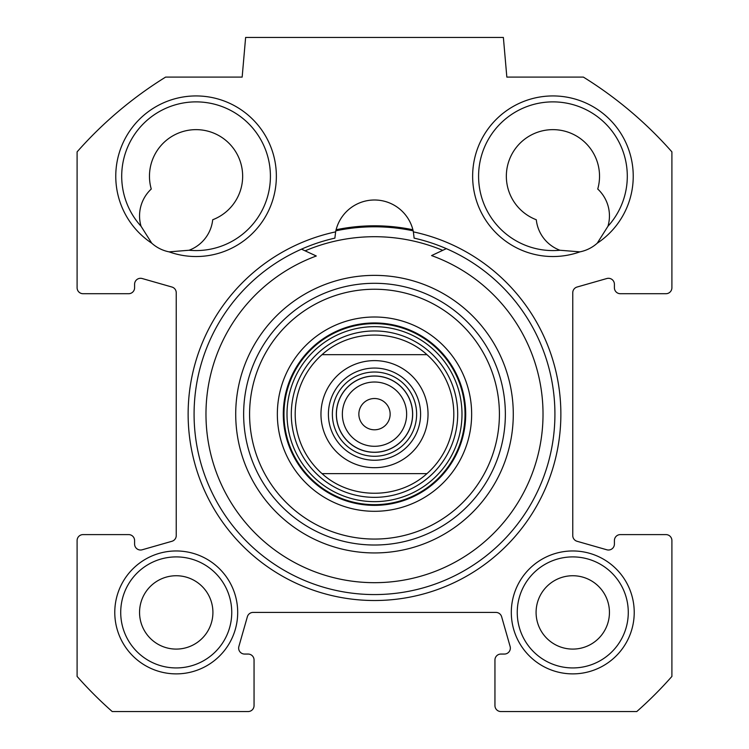 <?xml version="1.0" encoding="UTF-8"?>
<svg xmlns="http://www.w3.org/2000/svg" width="749" height="749" viewBox="0 0 749 749"><rect width="100%" height="100%" fill="white"/><g stroke="black" fill="none" stroke-linecap="round" stroke-linejoin="round"><path stroke-width="1.12" d="M628.28 612.42A55.51 55.51 0 0 1 545.01 660.496A55.51 55.51 0 0 1 545.01 564.343A55.51 55.51 0 0 1 628.28 612.42M634.225 612.42A61.465 61.465 0 0 0 542.033 559.194A61.465 61.465 0 0 0 542.033 665.646A61.465 61.465 0 0 0 634.225 612.42M165.613 77.1L242.161 77.1L245.625 37.45L503.375 37.45L506.839 77.1L583.387 77.1A396.53 396.53 0 0 1 671.9 151.869L671.9 287.756A5.945 5.945 0 0 1 665.945 293.711L620.35 293.711A5.945 5.945 0 0 1 614.405 287.756L614.405 284.246A5.945 5.945 0 0 0 606.821 278.525L577.076 287.026A5.945 5.945 0 0 0 572.76 292.737L572.76 535.563A5.945 5.945 0 0 0 577.076 541.284L606.821 549.785A5.945 5.945 0 0 0 614.405 544.064L614.405 540.544A5.945 5.945 0 0 1 620.35 534.599L665.945 534.599A5.945 5.945 0 0 1 671.9 540.544L671.9 676.431A396.53 396.53 0 0 1 636.781 711.55L500.894 711.55A5.945 5.945 0 0 1 494.949 705.605L494.949 660A5.945 5.945 0 0 1 500.894 654.055L504.405 654.055A5.945 5.945 0 0 0 510.125 646.471L501.633 616.736A5.945 5.945 0 0 0 495.913 612.42L253.087 612.42A5.945 5.945 0 0 0 247.367 616.736L238.875 646.471A5.945 5.945 0 0 0 244.595 654.055L248.106 654.055A5.945 5.945 0 0 1 254.051 660L254.051 705.605A5.945 5.945 0 0 1 248.106 711.55L112.219 711.55A396.53 396.53 0 0 1 77.1 676.431L77.1 540.544A5.945 5.945 0 0 1 83.055 534.599L128.65 534.599A5.945 5.945 0 0 1 134.595 540.544L134.595 544.064A5.945 5.945 0 0 0 142.179 549.785L171.924 541.284A5.945 5.945 0 0 0 176.24 535.563L176.24 292.737A5.945 5.945 0 0 0 171.924 287.026L142.179 278.525A5.945 5.945 0 0 0 134.595 284.246L134.595 287.756A5.945 5.945 0 0 1 128.65 293.711L83.055 293.711A5.945 5.945 0 0 1 77.1 287.756L77.1 151.869A396.53 396.53 0 0 1 165.613 77.1M237.695 612.42A61.465 61.465 0 0 0 145.503 559.194A61.465 61.465 0 0 0 145.503 665.646A61.465 61.465 0 0 0 237.695 612.42M335.618 231.881A186.37 186.37 0 0 0 220.019 518.402A186.37 186.37 0 0 0 528.981 518.402A186.37 186.37 0 0 0 413.382 231.881L412.886 229.756A188.355 188.355 0 0 0 336.114 229.756L335.618 231.881A39.65 39.65 0 0 1 413.382 231.881L414.122 238.135A180.425 180.425 0 0 1 523.673 515.64A180.425 180.425 0 0 1 225.327 515.64A180.425 180.425 0 0 1 334.878 238.135L335.618 231.881M169.077 251.861A80.293 80.293 0 0 0 275.96 168.197A80.293 80.293 0 0 0 154.556 107.5A80.293 80.293 0 0 0 151.757 243.2A36.682 36.682 0 0 0 169.077 251.861L189.057 250.25A36.682 36.682 0 0 0 212.707 219.747A46.588 46.588 0 0 0 240.045 160.857A46.588 46.588 0 0 0 181.97 131.824A46.588 46.588 0 0 0 151.261 189.029A36.682 36.682 0 0 0 141.046 226.254A74.348 74.348 0 0 1 163.02 109.626A74.348 74.348 0 0 1 269.172 162.702A74.348 74.348 0 0 1 189.057 250.25M597.243 243.2A80.293 80.293 0 0 0 594.444 107.5A80.293 80.293 0 0 0 473.04 168.197A80.293 80.293 0 0 0 579.923 251.861A36.682 36.682 0 0 0 597.243 243.2L607.954 226.254A36.682 36.682 0 0 0 597.739 189.029A46.588 46.588 0 0 0 567.03 131.824A46.588 46.588 0 0 0 508.955 160.857A46.588 46.588 0 0 0 536.293 219.747A36.682 36.682 0 0 0 559.943 250.25A74.348 74.348 0 0 1 479.828 162.702A74.348 74.348 0 0 1 585.98 109.626A74.348 74.348 0 0 1 607.954 226.254M559.943 250.25L579.923 251.861M141.046 226.254L151.757 243.2M231.75 612.42A55.51 55.51 0 0 1 148.48 660.496A55.51 55.51 0 0 1 148.48 564.343A55.51 55.51 0 0 1 231.75 612.42M413.148 230.823A187.362 187.362 0 0 0 335.852 230.823M609.443 612.42A36.682 36.682 0 0 0 572.76 575.738A36.682 36.682 0 0 0 536.087 612.42A36.682 36.682 0 0 0 572.76 649.093A36.682 36.682 0 0 0 609.443 612.42M212.913 612.42A36.682 36.682 0 0 0 176.24 575.738A36.682 36.682 0 0 0 139.557 612.42A36.682 36.682 0 0 0 176.24 649.093A36.682 36.682 0 0 0 212.913 612.42M426.958 473.63L322.042 473.63L426.958 473.63C398.29 499.789 350.71 499.789 322.042 473.63A79.31 79.31 0 0 1 322.042 354.67L426.958 354.67L322.042 354.67C350.71 328.521 398.29 328.521 426.958 354.67A79.31 79.31 0 0 1 426.958 473.63A79.31 79.31 0 0 0 426.958 354.67M374.5 372.019A42.131 42.131 0 0 1 410.986 435.216A42.131 42.131 0 0 1 338.014 435.216A42.131 42.131 0 0 1 374.5 372.019M374.5 452.237A38.087 38.087 0 0 0 407.484 395.107A38.087 38.087 0 0 0 341.516 395.107A38.087 38.087 0 0 0 374.5 452.237M374.5 368.059A46.101 46.101 0 0 0 334.578 437.201A46.101 46.101 0 0 0 414.422 437.201A46.101 46.101 0 0 0 374.5 368.059M374.5 446.292A32.141 32.141 0 0 1 342.359 414.15A32.141 32.141 0 0 1 374.5 382.018A32.141 32.141 0 0 1 406.641 414.15A32.141 32.141 0 0 1 374.5 446.292M374.5 429.795A15.645 15.645 0 0 1 358.855 414.15A15.645 15.645 0 0 1 374.5 398.515A15.645 15.645 0 0 1 390.145 414.15A15.645 15.645 0 0 1 374.5 429.795M301.501 249.164L316.293 255.999A168.525 168.525 0 0 0 239.68 515.275A168.525 168.525 0 0 0 510.032 514.31A168.525 168.525 0 0 0 431.574 255.587L446.32 248.649M374.5 289.245A124.905 124.905 0 0 1 482.674 476.607A124.905 124.905 0 0 1 266.326 476.607A124.905 124.905 0 0 1 374.5 289.245M374.5 317.005A97.145 97.145 0 0 0 290.369 462.732A97.145 97.145 0 0 0 458.631 462.732A97.145 97.145 0 0 0 374.5 317.005M374.5 330.964A83.186 83.186 0 0 0 302.456 455.748A83.186 83.186 0 0 0 446.544 455.748A83.186 83.186 0 0 0 374.5 330.964M322.042 354.67A79.31 79.31 0 0 0 322.042 473.63M374.5 322.95A91.2 91.2 0 0 1 453.482 459.755A91.2 91.2 0 0 1 295.518 459.755A91.2 91.2 0 0 1 374.5 322.95M374.5 283.3A130.85 130.85 0 0 0 261.176 479.585A130.85 130.85 0 0 0 487.824 479.585A130.85 130.85 0 0 0 374.5 283.3M442.715 250.344A177.447 177.447 0 0 0 305.115 250.831M409.909 454.306A53.535 53.535 0 0 1 320.965 414.15A53.535 53.535 0 0 1 396.521 365.362A53.535 53.535 0 0 1 409.909 454.306M374.5 375.989A38.162 38.162 0 0 1 407.55 433.24A38.162 38.162 0 0 1 341.45 433.24A38.162 38.162 0 0 1 374.5 375.989M374.5 323.634A90.517 90.517 0 0 0 296.108 459.409A90.517 90.517 0 0 0 452.892 459.409A90.517 90.517 0 0 0 374.5 323.634M374.5 326.667A87.493 87.493 0 0 0 298.729 457.901A87.493 87.493 0 0 0 450.271 457.901A87.493 87.493 0 0 0 374.5 326.667M374.5 275.37A138.79 138.79 0 0 0 254.304 483.545A138.79 138.79 0 0 0 494.696 483.545A138.79 138.79 0 0 0 374.5 275.37"/></g></svg>
